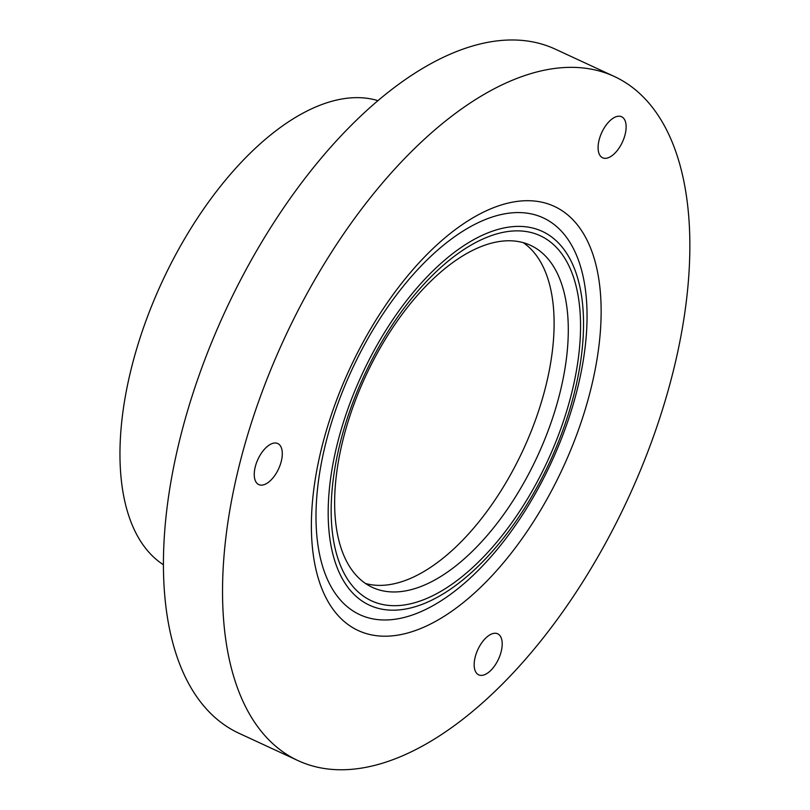 <?xml version="1.0" encoding="UTF-8"?>
<svg xmlns="http://www.w3.org/2000/svg" width="810" height="810" viewBox="0 0 810 810"><rect width="100%" height="100%" fill="white"/><g stroke="black" fill="none" stroke-linecap="round" stroke-linejoin="round"><path stroke-width="1.21" d="M364.652 339.36A233.644 117.541 114.8 0 0 404.605 633.764A233.644 117.541 114.8 0 0 599.299 282.528A233.644 117.541 114.8 0 0 364.652 339.36M308.549 290.82A376.852 189.581 114.8 0 0 297.857 760.529A376.852 189.581 114.8 0 0 628.226 498.201A376.852 189.581 114.8 0 0 614.517 76.575A376.852 189.581 114.8 0 0 308.549 290.82M281.384 460.89A22.609 11.37 -65.2 0 1 258.775 484.582A22.609 11.37 -65.2 0 1 257.945 459.29A22.609 11.37 -65.2 0 1 277.769 443.546A22.609 11.37 -65.2 0 1 281.384 460.89M485.949 637.875A22.609 11.37 -65.2 0 1 497.684 633.805A22.609 11.37 -65.2 0 1 498.504 659.107A22.609 11.37 -65.2 0 1 478.68 674.841A22.609 11.37 -65.2 0 1 474.751 658.986A22.609 11.37 -65.2 0 1 485.949 637.875M601.233 156.887A22.609 11.37 -65.2 0 1 602.488 131.028A22.609 11.37 -65.2 0 1 621.604 116.751A22.609 11.37 -65.2 0 1 622.434 142.044A22.609 11.37 -65.2 0 1 602.61 157.788A22.609 11.37 -65.2 0 1 601.233 156.887M378.067 100.683A256.264 128.922 114.8 0 0 178.463 249.591A256.264 128.922 114.8 0 0 163.266 564.641M614.517 76.575L555.407 49.207A376.852 189.581 114.8 0 0 249.44 263.452A376.852 189.581 114.8 0 0 238.748 733.161L297.857 760.529M365.472 583.483A188.426 94.79 114.8 0 0 523.29 449.621A188.426 94.79 114.8 0 0 523.26 242.676M377.642 352.502A188.426 94.79 114.8 0 0 372.296 587.351A188.426 94.79 114.8 0 0 537.476 456.192A188.426 94.79 114.8 0 0 530.621 245.379A188.426 94.79 114.8 0 0 377.642 352.502M365.826 342.286A218.578 109.957 114.8 0 0 403.208 617.696A218.578 109.957 114.8 0 0 585.336 289.119A218.578 109.957 114.8 0 0 365.826 342.286M375.121 348.583A205.912 103.589 114.8 0 0 410.336 608.037A205.912 103.589 114.8 0 0 581.914 298.495A205.912 103.589 114.8 0 0 375.121 348.583M377.014 350.214A201.093 101.159 114.8 0 0 411.399 603.592A201.093 101.159 114.8 0 0 578.968 301.3A201.093 101.159 114.8 0 0 377.014 350.214"/></g></svg>
